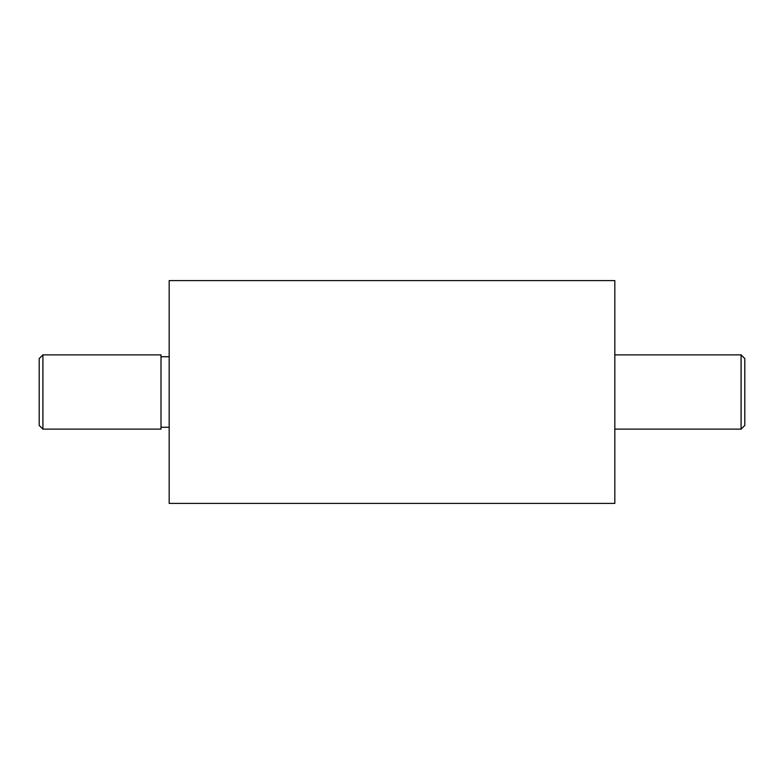<?xml version="1.0" encoding="UTF-8"?>
<svg xmlns="http://www.w3.org/2000/svg" width="784" height="784" viewBox="0 0 784 784"><rect width="100%" height="100%" fill="white"/><g stroke="black" fill="none" stroke-linecap="round" stroke-linejoin="round"><path stroke-width="1.18" d="M741.086 354.868L741.086 429.132L744.8 425.428L744.8 358.572L741.086 354.868L614.823 354.868M42.914 429.132L161.004 429.132L161.004 354.868L42.914 354.868L42.914 429.132L39.2 425.428L39.2 358.572L42.914 354.868M614.823 391.98L614.823 280.594L169.177 280.594L169.177 503.406L614.823 503.406L614.823 391.98M741.086 429.132L614.823 429.132M169.177 356.72L161.004 356.72M169.177 427.28L161.004 427.28"/></g></svg>
